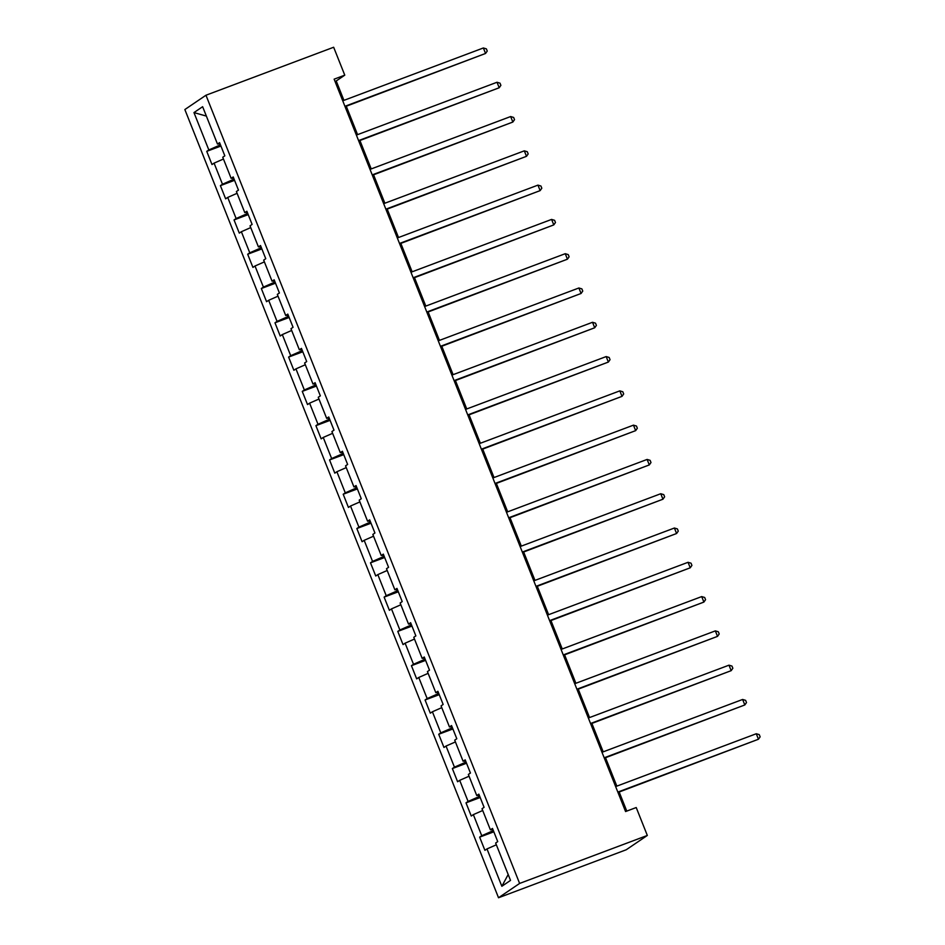 <?xml version="1.0" encoding="UTF-8"?>
<svg xmlns="http://www.w3.org/2000/svg" width="945" height="945" viewBox="0 0 945 945"><rect width="100%" height="100%" fill="white"/><g stroke="black" fill="none" stroke-linecap="round" stroke-linejoin="round"><path stroke-width="1.42" d="M519.62 883.433L647.325 835.451L626.228 849.768L498.523 897.75L184.854 109.549L205.963 95.232L519.62 883.433L498.523 897.75M193.961 112.585L208.833 149.948L206.742 151.354L211.999 164.548L214.078 163.131L222.477 184.24L220.398 185.645L225.642 198.84L227.721 197.422L236.12 218.519L234.041 219.937L239.286 233.12L241.365 231.714L249.763 252.811L247.684 254.229L252.929 267.411L255.008 266.006L263.407 287.103L261.328 288.508L266.573 301.703L268.663 300.286L277.05 321.394L274.971 322.8L280.216 335.995L282.307 334.577L290.706 355.674L288.615 357.092L293.871 370.275L295.95 368.869L304.349 389.966L302.258 391.384L307.515 404.566L309.594 403.161L317.992 424.258L315.913 425.675L321.158 438.858L323.237 437.44L331.636 458.549L329.557 459.955L334.802 473.15L336.881 471.732L345.279 492.841L343.2 494.247L348.445 507.441L350.524 506.024L358.923 527.121L356.844 528.538L362.089 541.721L364.179 540.316L372.566 561.413L370.487 562.83L375.744 576.013L377.823 574.607L386.221 595.704L384.131 597.11L389.387 610.305L391.466 608.887L399.865 629.996L397.786 631.402L403.031 644.596L405.11 643.179L413.508 664.276L411.429 665.693L416.674 678.876L418.753 677.47L427.152 698.568L425.073 699.985L430.318 713.168L432.397 711.762L440.795 732.859L438.716 734.265L443.961 747.46L446.04 746.042L454.439 767.151L452.36 768.557L457.604 781.751L459.695 780.334L468.082 801.431L466.003 802.848L471.26 816.031L473.339 814.625L481.737 835.723L479.647 837.14L484.903 850.323L486.982 848.917L501.854 886.28L510.524 880.397L495.652 843.034L497.731 841.617L492.487 828.434L490.396 829.84L482.009 808.743L484.088 807.325L478.843 794.143L476.752 795.56L468.354 774.451L470.445 773.045L465.188 759.851L463.109 761.268L454.71 740.159L456.801 738.754L451.545 725.559L449.466 726.977L441.067 705.88L443.146 704.462L437.901 691.279L435.822 692.685L427.423 671.588L429.502 670.17L424.258 656.988L422.179 658.393L413.78 637.296L415.859 635.89L410.614 622.696L408.535 624.113L400.137 603.005L402.216 601.599L396.971 588.404L394.88 589.822L386.493 568.725L388.572 567.307L383.316 554.124L381.237 555.53L372.838 534.433L374.929 533.015L369.672 519.833L367.593 521.238L359.194 500.141L361.273 498.736L356.029 485.541L353.95 486.958L345.551 465.85L347.63 464.444L342.385 451.249L340.306 452.667L331.908 431.57L333.987 430.152L328.742 416.969L326.663 418.375L318.264 397.278L320.343 395.861L315.098 382.678L313.019 384.083L304.621 362.986L306.7 361.569L301.455 348.386L299.364 349.804L290.977 328.695L293.056 327.289L287.8 314.094L285.721 315.512L277.322 294.403L279.413 292.997L274.156 279.803L272.077 281.22L263.679 260.123L265.758 258.706L260.513 245.523L258.434 246.928L250.035 225.831L252.114 224.414L246.869 211.231L244.79 212.637L236.392 191.54L238.471 190.134L233.226 176.939L231.147 178.357L222.748 157.248L224.827 155.842L219.583 142.648L217.492 144.065L202.632 106.702L193.961 112.585L206.364 116.093M343.933 100.359L336.219 80.975L344.771 75.163L334.128 79.167L625.578 811.542L636.221 807.538L647.325 835.451M493.373 830.667L492.522 830.974L491.92 829.438M492.794 829.214L490.396 829.84M481.737 835.723L492.522 830.974M473.339 814.625L482.706 810.503M479.729 796.375L478.879 796.694L478.276 795.158M479.15 794.922L476.752 795.56M468.082 801.431L478.879 796.694M459.695 780.334L469.063 776.211M466.086 762.083L465.235 762.402L464.621 760.867M465.507 760.63L463.109 761.268M454.439 767.151L465.235 762.402M446.04 746.042L455.419 741.931M452.431 727.792L451.592 728.111L450.978 726.575M451.852 726.339L449.466 726.977M440.795 732.859L451.592 728.111M432.397 711.762L441.776 707.64M438.787 693.512L437.948 693.819L437.334 692.283M438.208 692.059L435.822 692.685M427.152 698.568L437.948 693.819M418.753 677.47L428.12 673.348M425.144 659.22L424.305 659.539L423.691 657.992M424.565 657.767L422.179 658.393M413.508 664.276L424.305 659.539M405.11 643.179L414.477 639.056M411.5 624.928L410.662 625.247L410.047 623.712M410.921 623.476L408.535 624.113M399.865 629.996L410.662 625.247M391.466 608.887L400.834 604.776M397.857 590.637L397.006 590.956L396.404 589.42M397.278 589.184L394.88 589.822M386.221 595.704L397.006 590.956M377.823 574.607L387.19 570.485M384.213 556.345L383.363 556.664L382.76 555.128M383.635 554.904L381.237 555.53M372.566 561.413L383.363 556.664M364.179 540.316L373.547 536.193M370.57 522.065L369.719 522.372L369.105 520.837M369.991 520.612L367.593 521.238M358.923 527.121L369.719 522.372M350.524 506.024L359.903 501.901M356.915 487.774L356.076 488.092L355.462 486.557M356.336 486.321L353.95 486.958M345.279 492.841L356.076 488.092M336.881 471.732L346.248 467.61M343.271 453.482L342.433 453.801L341.818 452.265M342.692 452.029L340.306 452.667M331.636 458.549L342.433 453.801M323.237 437.44L332.605 433.33M329.628 419.19L328.789 419.509L328.175 417.973M329.049 417.737L326.663 418.375M317.992 424.258L328.789 419.509M309.594 403.161L318.961 399.038M315.984 384.91L315.146 385.217L314.531 383.682M315.406 383.457L313.019 384.083M304.349 389.966L315.146 385.217M295.95 368.869L305.318 364.746M302.341 350.619L301.49 350.938L300.888 349.402M301.762 349.166L299.364 349.804M290.706 355.674L301.49 350.938M282.307 334.577L291.674 330.455M288.697 316.327L287.847 316.646L287.233 315.11M288.119 314.874L285.721 315.512M277.05 321.394L287.847 316.646M268.663 300.286L278.031 296.175M275.042 282.035L274.204 282.354L273.589 280.819M274.475 280.582L272.077 281.22M263.407 287.103L274.204 282.354M255.008 266.006L264.387 261.883M261.399 247.755L260.56 248.062L259.946 246.527M260.82 246.302L258.434 246.928M249.763 252.811L260.56 248.062M241.365 231.714L250.732 227.591M247.755 213.464L246.917 213.783L246.302 212.247M247.177 212.011L244.79 212.637M236.12 218.519L246.917 213.783M227.721 197.422L237.089 193.3M234.112 179.172L233.273 179.491L232.659 177.955M233.533 177.719L231.147 178.357M222.477 184.24L233.273 179.491M214.078 163.131L223.445 159.02M220.468 144.88L219.618 145.199L219.016 143.664M219.89 143.427L217.492 144.065M208.833 149.948L219.618 145.199M344.771 75.163L333.656 47.25L205.963 95.232M626.771 811.093L619.176 792.005M616.837 786.134L605.521 757.713M603.193 751.842L591.877 723.433M589.538 717.562L578.234 689.141M575.895 683.27L564.59 654.85M562.251 648.979L550.947 620.558M548.608 614.687L537.303 586.266M534.964 580.395L523.648 551.986M521.321 546.115L510.005 517.695M507.678 511.824L496.361 483.403M494.022 477.532L482.718 449.111M480.379 443.24L469.074 414.831M466.735 408.961L455.431 380.54M453.092 374.669L441.787 346.248M439.449 340.377L428.132 311.956M425.805 306.085L414.489 277.676M412.15 271.806L400.845 243.385M398.506 237.514L387.202 209.093M384.863 203.222L373.558 174.801M371.22 168.931L359.915 140.51M357.576 134.651L346.272 106.23M501.854 886.28L508.186 874.527M486.982 848.917L496.349 844.795M335.026 81.412L336.219 80.975M206.742 151.354L220.929 146.038M220.398 185.645L234.573 180.318M234.041 219.937L248.216 214.609M247.684 254.229L261.859 248.901M261.328 288.508L275.503 283.193M274.971 322.8L289.146 317.473M288.615 357.092L302.79 351.764M302.258 391.384L316.445 386.056M315.913 425.675L330.088 420.348M329.557 459.955L343.732 454.628M343.2 494.247L357.375 488.919M356.844 528.538L371.019 523.211M370.487 562.83L384.662 557.503M384.131 597.11L398.317 591.783M397.786 631.402L411.961 626.074M411.429 665.693L425.604 660.366M425.073 699.985L439.248 694.658M438.716 734.265L452.891 728.949M452.36 768.557L466.535 763.229M466.003 802.848L480.178 797.521M479.647 837.14L493.833 831.813M345.079 106.679L485.553 53.463L344.925 106.301M483.367 47.971L486.368 48.868L487.242 51.065L485.553 53.463L483.367 47.971L342.74 100.808M358.722 140.959L499.196 87.755L358.568 140.592M497.011 82.262L500.011 83.16L500.885 85.357L499.196 87.755L497.011 82.262L356.383 135.088M372.365 175.25L512.851 122.047L372.212 174.872M510.654 116.542L513.655 117.452L514.529 119.649L512.851 122.047L510.654 116.542L370.027 169.379M386.009 209.542L526.495 156.327L385.867 209.164M524.31 150.834L527.298 151.732L528.172 153.929L526.495 156.327L524.31 150.834L383.67 203.671M399.652 243.834L540.138 190.618L399.511 243.456M537.953 185.125L540.942 186.023L541.816 188.22L540.138 190.618L537.953 185.125L397.325 237.963M413.296 278.113L553.782 224.91L413.154 277.747M551.596 219.417L554.585 220.315L555.471 222.512L553.782 224.91L551.596 219.417L410.969 272.243M426.951 312.405L567.425 259.202L426.797 312.027M565.24 253.697L568.24 254.607L569.114 256.804L567.425 259.202L565.24 253.697L424.612 306.534M440.594 346.697L581.069 293.482L440.441 346.319M578.883 287.989L581.884 288.886L582.758 291.084L581.069 293.482L578.883 287.989L438.256 340.826M454.238 380.989L594.712 327.773L454.084 380.611M592.527 322.28L595.527 323.178L596.401 325.375L594.712 327.773L592.527 322.28L451.899 375.118M467.881 415.268L608.367 362.065L467.728 414.902M606.182 356.572L609.171 357.47L610.045 359.667L608.367 362.065L606.182 356.572L465.542 409.409M481.525 449.56L622.011 396.357L481.383 449.182M619.826 390.864L622.814 391.762L623.688 393.959L622.011 396.357L619.826 390.864L479.186 443.689M495.168 483.852L635.654 430.636L495.026 483.474M633.469 425.144L636.457 426.041L637.332 428.25L635.654 430.636L633.469 425.144L492.841 477.981M508.823 518.143L649.298 464.928L508.67 517.765M647.112 459.435L650.113 460.333L650.987 462.53L649.298 464.928L647.112 459.435L506.485 512.273M522.467 552.435L662.941 499.22L522.313 552.057M660.756 493.727L663.756 494.625L664.63 496.822L662.941 499.22L660.756 493.727L520.128 546.564M536.11 586.715L676.585 533.512L535.957 586.349M674.399 528.019L677.4 528.916L678.274 531.114L676.585 533.512L674.399 528.019L533.771 580.844M549.754 621.007L690.24 567.803L549.6 620.629M688.043 562.299L691.043 563.196L691.917 565.405L690.24 567.803L688.043 562.299L547.415 615.136M563.397 655.298L703.883 602.083L563.244 654.92M701.698 596.59L704.686 597.488L705.561 599.685L703.883 602.083L701.698 596.59L561.058 649.428M577.041 689.59L717.527 636.375L576.899 689.212M715.341 630.882L718.33 631.78L719.204 633.977L717.527 636.375L715.341 630.882L574.714 683.719M590.684 723.87L731.17 670.666L590.542 723.504M728.985 665.174L731.973 666.071L732.847 668.269L731.17 670.666L728.985 665.174L588.357 717.999M604.339 758.162L744.814 704.958L604.186 757.784M742.628 699.454L745.629 700.363L746.503 702.56L744.814 704.958L742.628 699.454L602 752.291M617.983 792.453L758.457 739.238L617.829 792.075M756.272 733.745L759.272 734.643L760.146 736.84L758.457 739.238L756.272 733.745L615.644 786.583"/></g></svg>
